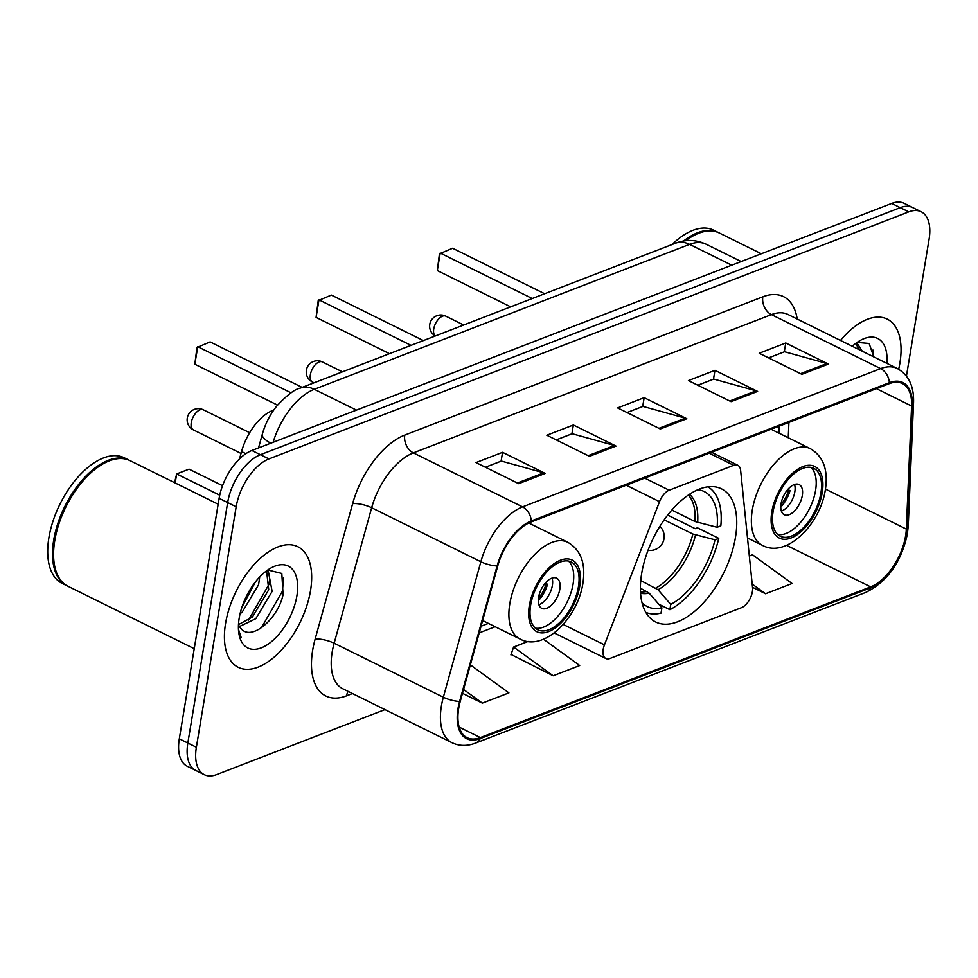 <?xml version="1.0" encoding="UTF-8"?>
<svg xmlns="http://www.w3.org/2000/svg" width="978" height="978" viewBox="0 0 978 978"><rect width="100%" height="100%" fill="white"/><g stroke="black" fill="none" stroke-linecap="round" stroke-linejoin="round"><path stroke-width="1.47" d="M752.375 591.739A14.01 7.408 116.3 0 0 752.559 587.668L740.627 470.345A14.01 7.408 116.3 0 0 737.803 465.271A14.01 7.408 116.3 0 0 733.671 465.308L669.184 490.21A14.01 7.408 116.3 0 0 659.514 501.665L604.453 644.857A14.01 7.408 116.3 0 0 605.847 658.5A14.01 7.408 116.3 0 0 609.979 658.463L741.458 607.693A14.01 7.408 116.3 0 0 752.375 591.739M735.48 537.301A74.267 39.242 116.3 0 0 721.483 488.841A74.267 39.242 116.3 0 0 641.666 573.524A74.267 39.242 116.3 0 0 655.663 621.996A74.267 39.242 116.3 0 0 735.48 537.301M778.671 433.034L778.965 426.249M239.524 458.902L241.554 451.567A42.042 22.213 -63.7 0 1 272.838 410.418L273.73 410.075M906.435 376.102L929.1 239.182A42.042 22.213 116.3 0 0 921.178 211.749L904.112 203.314A42.042 22.213 116.3 0 0 891.704 203.424L251.884 450.503A42.042 22.213 116.3 0 0 219.121 498.34L179.304 738.818A42.042 22.213 116.3 0 0 187.226 766.251L195.759 770.468A42.042 22.213 116.3 0 1 187.837 743.035A42.042 22.213 116.3 0 0 195.759 770.468L204.292 774.686A42.042 22.213 116.3 0 0 216.7 774.576L384.965 709.6M912.645 207.532A42.042 22.213 116.3 0 0 900.237 207.642L260.417 454.721A42.042 22.213 116.3 0 0 227.654 502.558L187.837 743.035L227.654 502.558A42.042 22.213 116.3 0 1 260.417 454.721L900.237 207.642A42.042 22.213 116.3 0 1 912.645 207.532M899.907 363.009A67.262 35.538 116.3 0 0 887.229 319.121A67.262 35.538 116.3 0 0 840.493 340.442A67.262 35.538 116.3 0 1 887.229 319.121A67.262 35.538 116.3 0 1 899.907 363.009A67.262 35.538 116.3 0 1 898.66 369.256A67.262 35.538 116.3 0 0 899.907 363.009M310.527 590.614A67.262 35.538 116.3 0 0 297.85 546.726A67.262 35.538 116.3 0 0 225.563 623.426A67.262 35.538 116.3 0 0 238.241 667.314A67.262 35.538 116.3 0 0 310.527 590.614A67.262 35.538 116.3 0 0 297.85 546.726A67.262 35.538 116.3 0 0 225.563 623.426A67.262 35.538 116.3 0 0 238.241 667.314A67.262 35.538 116.3 0 0 310.527 590.614M905.591 535.858A44.841 23.692 -63.7 0 1 870.64 586.886L480.369 737.595A44.841 23.692 -63.7 0 1 467.142 737.705A44.841 23.692 -63.7 0 1 460.271 701.324L497.778 565.846A44.841 23.692 -63.7 0 1 531.152 521.946L889.21 383.682A44.841 23.692 -63.7 0 1 902.437 383.559A44.841 23.692 -63.7 0 1 911.606 406.029L906.313 529.074A44.841 23.692 -63.7 0 1 905.591 535.858M906.3 535.589A45.966 24.291 116.3 0 0 907.046 528.621L912.34 405.589A45.966 24.291 116.3 0 0 889.369 382.679L531.311 520.944A45.966 24.291 116.3 0 0 497.105 565.932L459.599 701.422A45.966 24.291 116.3 0 0 480.21 738.598L870.469 587.888A45.966 24.291 116.3 0 0 906.3 535.589M511.066 654.478L553.145 675.774L579.697 665.529L543.487 639.221M921.178 211.749A42.042 22.213 116.3 0 0 908.77 211.859L268.95 458.939A42.042 22.213 116.3 0 0 236.175 506.775L196.37 747.253A42.042 22.213 116.3 0 0 204.292 774.686M518.682 483.682L476.017 462.594L502.57 452.337L545.235 473.425L518.682 483.682M731.067 401.652L688.414 380.576L714.955 370.32L757.62 391.408L731.067 401.652M801.862 374.317L759.209 353.229L785.762 342.985L828.415 364.06L801.862 374.317M589.477 456.335L546.824 435.247L573.365 425.002L616.03 446.09L589.477 456.335M660.272 429L617.619 407.912L644.16 397.655L686.825 418.743L660.272 429M462.496 693.304L482.35 703.121L508.902 692.864L470.357 664.869M752.522 587.326L765.542 593.756L792.082 583.511L752.534 554.783L749.331 556.017M644.16 397.655L642.705 406.493M627.008 412.557L642.949 406.408L685.309 418.168A11.21 8.252 68.9 0 1 686.825 418.743M573.365 425.002L571.91 433.841M556.213 439.892L572.154 433.743L614.514 445.503A11.21 8.252 68.9 0 1 616.03 446.09M785.762 342.985L784.295 351.823M768.61 357.875L784.539 351.725L826.911 363.486A11.21 8.252 68.9 0 1 828.415 364.06M714.955 370.32L713.5 379.158M697.803 385.222L713.744 379.061L756.116 390.821A11.21 8.252 68.9 0 1 757.62 391.408M502.57 452.337L501.103 461.176M485.418 467.239L501.359 461.078L543.719 472.839A11.21 8.252 68.9 0 1 545.235 473.425M765.542 593.756L752.192 584.062M553.145 675.774L513.597 647.045L528.12 641.446M513.597 647.045L510.919 654.905M482.35 703.121L463.56 689.466M855.481 343.596L857.828 344.28L862.303 351.212M855.995 343.669L858.916 349.549M886.887 363.376A45.685 24.144 116.3 0 0 859.796 340.699A45.685 24.144 116.3 0 0 852.278 346.261M873.77 356.884L869.161 343.498L857.303 342.422M718.903 232.801A70.061 37.017 116.3 0 0 718.365 232.532L713.573 230.16A70.061 37.017 116.3 0 0 672.069 244.537M718.365 232.532A70.061 37.017 116.3 0 0 683.573 241.016M691.752 236.664A69.365 36.651 116.3 0 0 691.458 236.823A69.365 36.651 116.3 0 0 685.566 240.735M761.336 253.767L719.441 233.057A70.061 37.017 116.3 0 0 692.033 236.493A70.061 37.017 116.3 0 0 685.712 240.722M872.963 350.038L872.951 356.481M671.837 510.076L694.942 521.494L717.106 527.276A64.181 33.912 116.3 0 0 697.84 489.746M667.717 515.076L695.211 528.67L697.436 527.814L718.769 538.352A70.061 37.017 116.3 0 1 669.881 609.697L658.756 604.196M645.822 612.399A70.061 37.017 116.3 0 0 661.042 613.108L661.91 607.827L649.172 593.157L640.407 588.181M717.106 527.276L720.835 525.822A70.061 37.017 116.3 0 0 707.889 486.848M642.02 602.656A64.181 33.912 116.3 0 0 661.91 607.827M669.881 609.697L670.761 604.404A64.181 33.912 116.3 0 0 715.028 539.795L718.769 538.352M640.761 580.565L658.023 589.746L670.761 604.404M715.028 539.795L692.876 534.025L664.184 519.844M411.004 345.356L318.975 299.867L316.077 317.398L318.205 300.637L331.371 295.087L423.401 340.576M316.077 317.398L389.464 353.681M820.909 493.046A37.836 19.988 116.3 0 0 813.782 468.352A37.836 19.988 116.3 0 0 773.121 511.494A37.836 19.988 116.3 0 0 780.248 536.188A37.836 19.988 116.3 0 0 820.909 493.046M777.767 534.489A37.836 19.988 116.3 0 0 815.579 490.406A37.836 19.988 116.3 0 0 810.933 467.411M532.24 298.534L440.21 253.045L437.313 270.588L439.44 253.815L452.606 248.265L544.636 293.755M437.313 270.588L510.699 306.86M802.302 495.54A16.809 8.888 116.3 0 0 799.136 484.562A16.809 8.888 116.3 0 0 781.067 503.743A16.809 8.888 116.3 0 0 784.234 514.709A16.809 8.888 116.3 0 0 802.302 495.54M781.373 511.103A16.809 8.888 116.3 0 0 794.833 491.848A16.809 8.888 116.3 0 0 794.539 484.477M787.767 489.513L790.041 490.638A22.421 11.846 -63.7 0 1 780.774 507.069M780.957 504.489A19.621 10.367 -63.7 0 0 788.231 491.347L790.041 490.638M788.231 491.347L786.667 490.895M218.143 504.208L130.062 460.662A70.061 37.017 116.3 0 0 102.653 464.098A70.061 37.017 116.3 0 0 54.768 540.553A70.061 37.017 116.3 0 0 54.059 562.411A70.061 37.017 116.3 0 0 67.971 586.274L194.231 648.683M102.372 464.269A69.365 36.651 116.3 0 0 102.079 464.428A69.365 36.651 116.3 0 0 54.67 540.125A69.365 36.651 116.3 0 0 53.973 561.763A69.365 36.651 116.3 0 0 54.01 562.093M129.524 460.406A70.061 37.017 116.3 0 0 128.986 460.137A70.061 37.017 116.3 0 0 53.704 540.027A70.061 37.017 116.3 0 0 66.907 585.749A70.061 37.017 116.3 0 0 67.445 586.005M128.986 460.137L124.194 457.765A70.061 37.017 116.3 0 0 48.9 537.655A70.061 37.017 116.3 0 0 62.103 583.377L66.907 585.749M259.708 576.971L258.583 584.734L242.275 611.996L240.038 613.915M255.478 581.861L241.884 607.314M266.089 571.201L268.449 571.885L272.128 591.421L255.808 618.695L239.451 626.556M266.615 571.274L268.742 589.758L252.422 617.02L238.473 624.636M238.473 624.71A31.675 16.736 116.3 0 0 240.735 628.206C251.077 642.204 278.253 618.597 283.082 594.563L281.811 573.463L267.923 570.027M296.896 595.871A45.685 24.144 116.3 0 0 270.417 568.304A45.685 24.144 116.3 0 0 239.194 618.157A45.685 24.144 116.3 0 0 238.73 632.411A45.685 24.144 116.3 0 0 266.811 645.052A45.685 24.144 116.3 0 0 296.896 595.871M238.51 630.284L241.126 637.387L238.461 629.355M283.583 577.643L282.446 591.164L261.847 627.069L259.83 628.903M269.818 579.331L268.901 584.477L248.485 620.211M253.375 584.661L242.935 604.343M578.438 586.69A37.836 19.988 116.3 0 0 571.299 561.995A37.836 19.988 116.3 0 0 530.651 605.137A37.836 19.988 116.3 0 0 537.778 629.832A37.836 19.988 116.3 0 0 578.438 586.69M535.296 628.133A37.836 19.988 116.3 0 0 573.096 584.049A37.836 19.988 116.3 0 0 568.45 561.054M174.573 482.667L176.676 473.939L189.06 469.159L222.532 485.699M175.172 482.961L176.676 473.939L219.72 495.223M291.089 392.826L197.739 346.689L194.83 364.219L196.957 347.459L210.123 341.909L302.153 387.386M194.83 364.219L277.532 405.1M559.832 589.172A16.809 8.888 116.3 0 0 556.653 578.206A16.809 8.888 116.3 0 0 538.585 597.375A16.809 8.888 116.3 0 0 541.751 608.353A16.809 8.888 116.3 0 0 559.832 589.172M538.89 604.746A16.809 8.888 116.3 0 0 552.362 585.48A16.809 8.888 116.3 0 0 552.057 578.108M545.284 583.157L547.558 584.282A22.421 11.846 -63.7 0 1 538.303 600.712M538.475 598.12A19.621 10.367 -63.7 0 0 545.761 584.978L547.558 584.282M545.761 584.978L544.184 584.526M245.869 453.706L241.554 451.567M733.671 465.308L709.172 453.205M669.184 490.21L644.698 478.108M659.514 501.665L626.25 485.222M604.453 644.857L563.218 624.477M891.704 203.424L908.77 211.859M179.304 738.818L196.37 747.253M219.121 498.34L236.175 506.775M251.884 450.503L268.95 458.939M270.784 443.205A28.02 8.093 -164.5 0 1 262.3 434.293C265.221 423.963 269.977 414.611 276.603 406.237C286.884 395.185 294.708 389.171 300.075 388.193L675.333 243.277C685.835 239.268 696.104 239.586 706.116 244.231A56.052 29.621 116.3 0 0 689.576 244.378L731.727 265.209M675.333 243.277A28.02 20.624 68.9 0 1 689.576 244.378L314.317 389.293L356.469 410.124M300.075 388.193A28.02 20.624 68.9 0 1 314.317 389.293A56.052 29.621 116.3 0 0 273.131 442.3M870.64 586.886L786.581 545.333M352.471 693.536L346.53 695.823A14.01 10.318 68.9 0 1 348.156 691.409M346.53 695.823A70.061 37.017 -63.7 0 1 312.654 650.284A70.061 37.017 -63.7 0 1 315.124 639.16L352.63 503.682A70.061 37.017 -63.7 0 1 404.77 435.1L762.828 296.823A70.061 37.017 -63.7 0 1 797.217 319.048M459.599 701.422A14.01 4.046 -164.5 0 1 443.352 697.216L334.146 643.231A56.052 29.621 116.3 0 0 332.165 652.143A56.052 29.621 116.3 0 0 342.728 688.72L451.934 742.693A56.052 29.621 -63.7 0 1 443.352 697.216L480.858 561.739A56.052 29.621 -63.7 0 1 522.57 506.873L880.628 368.596A14.01 10.318 68.9 0 1 889.369 382.679M480.21 738.598A14.01 10.318 68.9 0 1 475.601 743.097L865.86 592.387C887.462 581.641 901.313 562.106 907.413 533.78L908.256 525.724A14.01 7.628 -177.5 0 1 907.046 528.621M531.311 520.944A14.01 10.318 -111.1 0 0 522.57 506.873L413.364 452.9A56.052 29.621 116.3 0 0 371.652 507.753L334.146 643.231A14.01 4.046 15.5 0 0 315.124 639.16M497.105 565.932A14.01 4.046 -164.5 0 1 480.858 561.739L371.652 507.753A14.01 4.046 15.5 0 0 352.63 503.682M908.256 525.724L913.55 402.679A14.01 7.628 -177.5 0 1 912.34 405.589M762.828 296.823A14.01 10.318 68.9 0 0 771.422 314.623L880.628 368.596A56.052 29.621 -63.7 0 1 897.168 368.449L787.962 314.476A56.052 29.621 116.3 0 0 771.422 314.623L413.364 452.9A14.01 10.318 68.9 0 1 404.77 435.1M865.86 592.387A14.01 10.318 -111.1 0 0 870.469 587.888M480.369 737.595L459.195 727.119M479.22 632.876L495.137 626.727M906.313 529.074L825.469 489.11M911.606 406.029L876.398 388.621M788.256 437.765L788.928 422.41M658.952 428.34L685.309 418.168M729.747 401.004L756.116 390.821M800.542 373.669L826.911 363.486M588.157 455.687L614.514 445.503M517.362 483.022L543.719 472.839M694.942 521.494A54.927 29.022 116.3 0 0 688.304 495.1M640.578 593.218A55.587 29.377 116.3 0 0 649.172 593.157M697.62 522.448A55.587 29.377 116.3 0 0 689.453 494.33M640.492 591.824A54.927 29.022 116.3 0 0 647.02 591.458M658.023 589.746A55.587 29.377 116.3 0 0 695.541 534.978M655.859 588.035A54.927 29.022 116.3 0 0 692.876 534.025M310.368 374.708A11.21 5.929 -63.7 0 1 319.109 361.958A11.21 5.929 -63.7 0 1 322.422 361.933A11.21 11.21 0 0 0 306.248 371.469A11.21 11.21 0 0 0 312.483 382.031A11.21 5.929 -63.7 0 1 310.368 374.708M771.789 512.007A39.939 21.1 116.3 0 0 791.104 537.973A39.939 21.1 116.3 0 0 822.241 492.533A39.939 21.1 116.3 0 0 802.926 466.579A39.939 21.1 116.3 0 0 771.789 512.007M747.498 537.973L762.449 545.357A53.949 28.509 -63.7 0 1 752.278 510.161A53.949 28.509 -63.7 0 1 810.261 448.633L771.104 429.281M433.743 328.95A11.21 5.929 -63.7 0 1 442.484 316.2A11.21 5.929 -63.7 0 1 445.797 316.163A11.21 11.21 0 0 0 429.648 325.393A11.21 11.21 0 0 0 435.308 335.967A11.21 5.929 -63.7 0 1 433.743 328.95M529.318 605.651A39.939 21.1 116.3 0 0 548.634 631.605A39.939 21.1 116.3 0 0 579.758 586.177A39.939 21.1 116.3 0 0 560.443 560.211A39.939 21.1 116.3 0 0 529.318 605.651M482.631 620.541L519.966 639.001A53.949 28.509 -63.7 0 1 509.807 603.793A53.949 28.509 -63.7 0 1 567.778 542.277L528.768 522.998M191.272 422.582A11.21 5.929 -63.7 0 1 200.001 409.831A11.21 5.929 -63.7 0 1 203.314 409.806A11.21 11.21 0 0 0 187.153 419.342A11.21 11.21 0 0 0 193.375 429.904A11.21 5.929 -63.7 0 1 191.272 422.582M737.803 465.271L711.532 452.288M605.847 658.5L554.22 632.974M706.116 244.231L741.177 261.554M258.522 447.948L262.3 434.293M913.55 402.679C914.1 386.237 908.635 374.831 897.168 368.449M451.934 742.693C459.257 746.177 467.142 746.312 475.601 743.097M779.111 433.242L779.429 426.078M481.054 626.226L488.401 623.402M855.86 343.315L857.804 344.268M314.048 382.801L312.483 382.031M648.047 550.284A14.01 14.01 0 0 0 659.893 526.335M342.447 371.836L322.422 361.933M762.449 545.357C786.349 558.572 820.31 524.355 825.395 489.55C828.378 469.905 823.329 456.274 810.261 448.633M463.694 325.014L445.797 316.163M53.973 561.763L54.059 562.411M266.481 570.907L268.424 571.873M519.966 639.001C543.866 652.216 577.827 617.998 582.925 583.194C585.908 563.548 580.859 549.905 567.778 542.277M241.028 453.45L193.375 429.904M249.659 432.716L203.314 409.806"/></g></svg>
